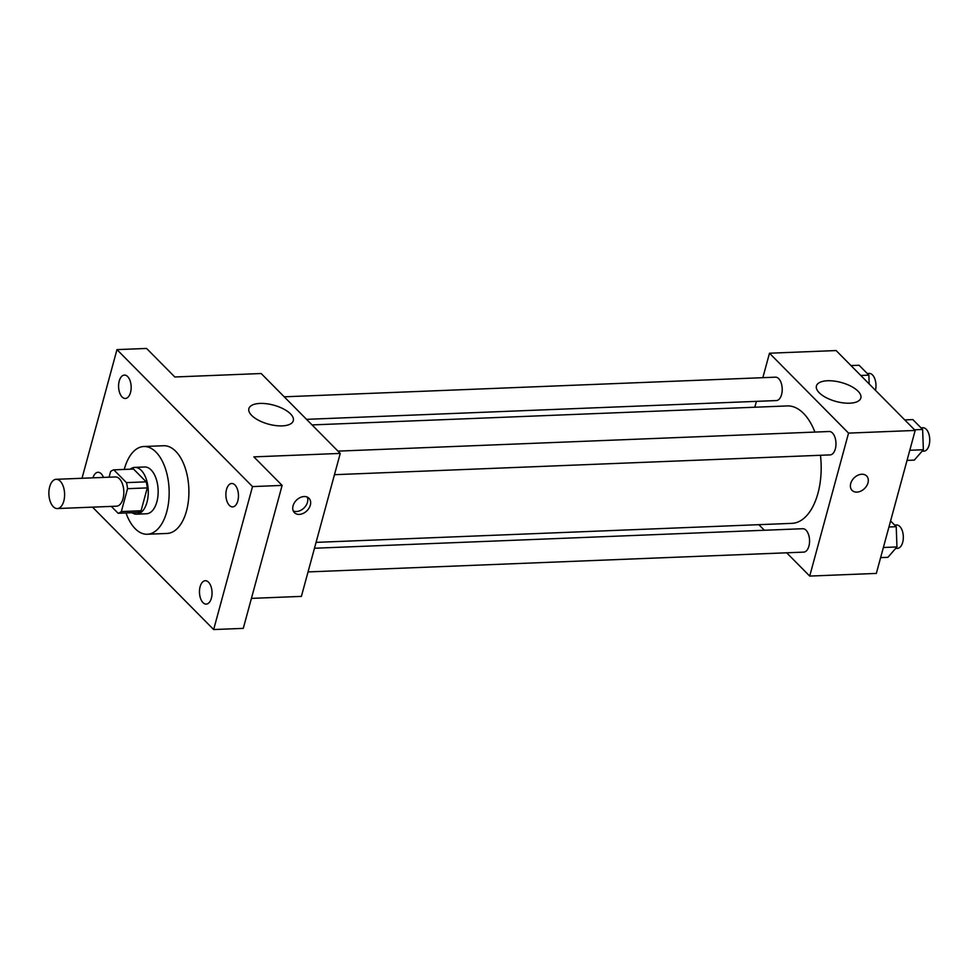 <?xml version="1.0" encoding="UTF-8"?>
<svg xmlns="http://www.w3.org/2000/svg" width="978" height="978" viewBox="0 0 978 978"><rect width="100%" height="100%" fill="white"/><g stroke="black" fill="none" stroke-linecap="round" stroke-linejoin="round"><path stroke-width="1.47" d="M63.802 501.066A14.633 7.848 87.7 0 1 57.323 508.548A14.633 7.848 87.7 0 1 48.9 494.245A14.633 7.848 87.7 0 1 56.162 479.306A14.633 7.848 87.7 0 1 63.264 486.396A14.633 7.848 87.7 0 1 63.802 501.066M56.162 479.306L115.38 476.946A14.633 7.848 87.7 0 1 122.482 484.024A14.633 7.848 87.7 0 1 123.02 498.694A14.633 7.848 87.7 0 1 116.553 506.188L57.323 508.548M113.803 469.856L133.546 469.061L146.187 481.848L126.455 482.631L113.803 469.856A21.907 11.76 87.7 0 0 110.6 471.567L109.071 477.191M111.321 506.396L118.13 513.279A21.907 11.76 87.7 0 0 121.333 511.555L127.543 488.682A21.907 11.76 87.7 0 0 126.455 482.631M121.333 511.555L141.064 510.773A21.907 11.76 87.7 0 1 137.861 512.484L118.13 513.279M141.064 510.773L147.287 487.9L127.543 488.682M146.187 481.848A21.907 11.76 87.7 0 1 147.287 487.9M131.969 512.716A23.411 12.555 -92.3 0 0 136.639 514.171A23.411 12.555 -92.3 0 0 148.253 490.271A23.411 12.555 -92.3 0 0 134.768 467.386A23.411 12.555 -92.3 0 0 130.233 469.195M134.768 467.386L144.634 466.983A23.411 12.555 87.7 0 1 156.003 478.328A23.411 12.555 87.7 0 1 156.871 501.8A23.411 12.555 87.7 0 1 146.504 513.768L136.639 514.171M124.279 469.44A43.9 23.545 87.7 0 1 143.827 446.518A43.9 23.545 87.7 0 1 165.123 467.777A43.9 23.545 87.7 0 1 166.749 511.775A43.9 23.545 87.7 0 1 147.323 534.245A43.9 23.545 87.7 0 1 126.015 512.961M143.827 446.518L163.558 445.736A43.9 23.545 87.7 0 1 184.866 466.983A43.9 23.545 87.7 0 1 186.492 510.993A43.9 23.545 87.7 0 1 167.067 533.45L147.323 534.245M127.641 376.554A11.699 6.284 87.7 0 1 131.052 389.599A11.699 6.284 87.7 0 1 125.343 398.462A11.699 6.284 87.7 0 1 118.595 387.019A11.699 6.284 87.7 0 1 124.402 375.075A11.699 6.284 87.7 0 1 127.641 376.554M234.952 484.978A11.699 6.284 87.7 0 1 238.351 498.022A11.699 6.284 87.7 0 1 232.642 506.885A11.699 6.284 87.7 0 1 225.894 495.443A11.699 6.284 87.7 0 1 231.7 483.499A11.699 6.284 87.7 0 1 234.952 484.978M208.534 582.203A11.699 6.284 87.7 0 1 211.933 595.247A11.699 6.284 87.7 0 1 206.224 604.111A11.699 6.284 87.7 0 1 199.488 592.668A11.699 6.284 87.7 0 1 205.294 580.724A11.699 6.284 87.7 0 1 208.534 582.203M92.934 477.839A11.699 6.284 87.7 0 1 97.996 472.288A11.699 6.284 87.7 0 1 101.235 473.78A11.699 6.284 87.7 0 1 103.472 477.423M92.519 507.142L213.656 629.551L252.507 486.592L116.969 349.623L82.018 478.279M251.419 598.389L301.395 596.384L340.246 453.413L253.877 456.873L282.116 485.406L243.277 628.377L213.656 629.551M282.116 485.406L252.507 486.592M340.246 453.413L261.175 373.523L174.817 376.982L146.578 348.449L116.969 349.623M282.202 425.882A23.02 9.841 -164.8 0 1 258.779 420.406A23.02 9.841 -164.8 0 1 248.889 408.621A23.02 9.841 -164.8 0 1 273.681 405.161A23.02 9.841 -164.8 0 1 293.314 420.687A23.02 9.841 -164.8 0 1 282.202 425.882M310.332 505.125A10.245 7.457 -44.7 0 1 303.253 513.364A10.245 7.457 -44.7 0 1 294.415 512.668A10.245 7.457 -44.7 0 1 296.456 500.174A10.245 7.457 -44.7 0 1 308.975 498.267A10.245 7.457 -44.7 0 1 310.332 505.125M307.275 497.093A10.245 7.457 -44.7 0 1 307.483 502.24A10.245 7.457 -44.7 0 1 293.266 510.956M820.469 455.283A58.766 31.528 87.7 0 1 817.95 493.291A58.766 31.528 87.7 0 1 791.948 523.352L316.077 542.374M312.043 424.917L787.253 405.931A58.766 31.528 87.7 0 1 814.918 432.068M334.464 474.697L830.151 454.892A11.699 6.284 -92.3 0 0 835.958 442.948A11.699 6.284 -92.3 0 0 829.222 431.506L337.985 451.127M314.476 548.242L802.804 528.719A11.699 6.284 87.7 0 1 808.488 534.391A11.699 6.284 87.7 0 1 808.916 546.127A11.699 6.284 87.7 0 1 803.745 552.118L308.046 571.922M284.219 396.811L775.456 377.178A11.699 6.284 87.7 0 1 781.141 382.838A11.699 6.284 87.7 0 1 781.569 394.574A11.699 6.284 87.7 0 1 776.385 400.564L306.517 419.342M758.842 524.685L764.368 530.259M786.667 552.802L809.711 576.079L848.549 433.107L769.49 353.217L762.84 377.679M756.41 401.371L754.808 407.227M769.49 353.217L836.117 350.552L915.176 430.442L876.337 573.414L809.711 576.079M915.176 430.442L848.549 433.107M849.735 403.193A23.02 9.841 -164.8 0 1 826.312 397.728A23.02 9.841 -164.8 0 1 816.422 385.943A23.02 9.841 -164.8 0 1 841.214 382.484A23.02 9.841 -164.8 0 1 860.848 398.009A23.02 9.841 -164.8 0 1 849.735 403.193M866.63 475.98A10.245 7.457 -44.7 0 1 867.987 482.826A10.245 7.457 -44.7 0 1 860.921 491.078A10.245 7.457 -44.7 0 1 852.07 490.381A10.245 7.457 -44.7 0 1 854.112 477.887A10.245 7.457 -44.7 0 1 866.63 475.98A10.245 7.457 -44.7 0 1 867.987 482.839A10.245 7.457 -44.7 0 1 860.909 491.078A10.245 7.457 -44.7 0 1 852.07 490.381M907.034 460.394L914.308 460.112L923.366 449.733L922.633 429.464L912.853 419.586L904.748 419.904M923.366 449.733L909.784 450.271M922.633 429.464L914.528 429.794M921.019 427.838L922.987 427.753A11.699 6.284 87.7 0 1 928.672 433.425A11.699 6.284 87.7 0 1 929.1 445.161A11.699 6.284 87.7 0 1 923.917 451.151L922.058 451.225M869.185 383.975L868.867 375.149L859.087 365.259L850.982 365.576M868.867 375.149L860.774 375.466M867.254 373.51L869.222 373.425A11.699 6.284 87.7 0 1 875.469 390.32M880.628 557.619L887.902 557.326L896.948 546.946L896.227 526.69L890.579 520.981M896.948 546.946L883.378 547.497M896.227 526.69L888.941 526.983M894.601 525.052L896.569 524.978A11.699 6.284 87.7 0 1 902.254 530.638A11.699 6.284 87.7 0 1 902.682 542.374A11.699 6.284 87.7 0 1 897.511 548.365L895.652 548.438"/></g></svg>
